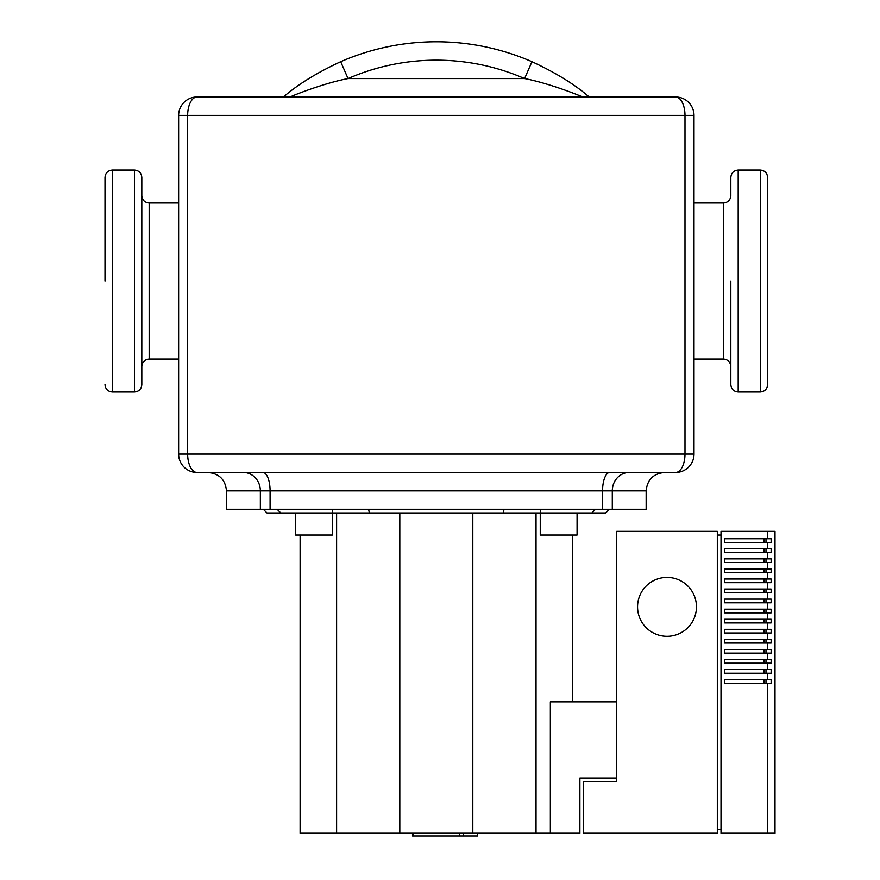 <?xml version="1.0" encoding="UTF-8"?>
<svg xmlns="http://www.w3.org/2000/svg" width="880" height="880" viewBox="0 0 880 880"><rect width="100%" height="100%" fill="white"/><g stroke="black" fill="none" stroke-linecap="round" stroke-linejoin="round"><path stroke-width="1.32" d="M104.995 281.039L104.995 177.408L104.995 281.039M141.812 384.67L141.812 177.408C141.372 172.942 138.919 170.489 134.453 170.049L134.453 392.029C138.919 391.6 141.372 389.147 141.812 384.67M178.629 359.084L149.171 359.084L149.171 202.994C144.705 202.554 142.252 200.101 141.812 195.635M178.629 202.994L149.171 202.994M767.635 384.67L767.635 177.408C767.195 172.942 764.742 170.489 760.276 170.049L760.276 392.029C764.742 391.6 767.195 389.147 767.635 384.67M730.829 281.039L730.829 384.67C731.258 389.147 733.711 391.6 738.188 392.029L738.188 170.049C733.711 170.489 731.258 172.942 730.829 177.408L730.829 195.635C730.378 200.101 727.925 202.554 723.459 202.994L694.012 202.994M723.459 202.994L723.459 359.084L694.012 359.084M262.889 472.472A18.403 7.194 -90 0 1 270.083 490.875L226.479 490.875L226.479 509.278L612.293 509.278L612.293 490.875A18.403 16.94 -90 0 1 629.233 472.472L609.752 472.472A18.403 7.194 90 0 0 602.558 490.875L646.151 490.875C647.251 479.699 653.378 473.561 664.565 472.472L629.233 472.472L664.565 472.472M612.293 509.278L646.151 509.278L646.151 490.875M178.629 115.379L187.649 115.379A18.403 9.383 -90 0 1 197.032 96.976A18.403 18.403 0 0 0 178.629 115.379L178.629 454.069A18.403 18.403 0 0 0 197.032 472.472L675.609 472.472A18.403 18.403 0 0 0 694.012 454.069L694.012 115.379A18.403 18.403 0 0 0 675.609 96.976A18.403 9.383 90 0 1 684.992 115.379L694.012 115.379M283.415 96.976C297.946 84.403 317.031 72.644 340.692 61.699C317.031 72.644 297.946 84.403 283.415 96.976L286.022 94.842M531.949 61.699C555.61 72.644 574.695 84.403 589.215 96.976C574.695 84.403 555.61 72.644 531.949 61.699A239.283 239.283 0 0 0 340.692 61.699L348.04 78.573A220.88 220.88 0 0 1 524.59 78.573L531.949 61.699A239.283 239.283 0 0 0 340.692 61.699M290.609 96.756C292.061 95.854 323.686 83.16 348.04 78.573L524.59 78.573C548.955 83.16 580.58 95.854 582.032 96.756M694.012 454.069L684.992 454.069A18.403 9.383 90 0 1 675.609 472.472M197.032 472.472A18.403 9.383 -90 0 1 187.649 454.069L178.629 454.069M675.609 96.976L197.032 96.976M477.686 833.239L477.686 836L412.489 836L412.489 833.239M463.584 836L463.584 833.239M413.028 836L413.028 833.239M459.613 836L459.613 833.239L459.646 836M412.995 836L412.995 833.239M332.376 512.963L332.376 535.051L295.57 535.051L295.57 512.963M540.254 512.963L540.254 535.051L577.071 535.051L577.071 512.963M616.704 701.811L550.352 701.811L550.352 833.239L579.887 833.239L579.887 778.019L616.704 778.019M572.528 701.811L572.528 535.051M550.352 833.239L536.03 833.239L536.03 512.963M263.296 509.278L266.981 512.963L280.786 512.963L277.101 509.278L280.786 512.963L503.283 512.963L504.042 509.278M368.599 509.278L369.347 512.963M595.54 509.278L591.855 512.963L605.66 512.963L609.345 509.278M503.283 512.963L591.855 512.963M536.03 833.239L472.813 833.239L472.813 512.963M472.813 833.239L399.817 833.239L399.817 512.963M399.817 833.239L336.611 833.239L336.611 512.963M336.611 833.239L300.113 833.239L300.113 535.051M667.018 577.39A29.447 29.447 0 0 1 696.465 606.837A29.447 29.447 0 0 1 667.018 636.284A29.447 29.447 0 0 1 637.56 606.837A29.447 29.447 0 0 1 667.018 577.39M767.635 833.239L775.005 833.239L775.005 531.366L721.006 531.366L721.006 833.239L767.635 833.239L767.635 683.287L724.691 683.287L724.691 679.602L767.635 679.602L767.635 673.222L724.691 673.222L724.691 669.548L767.635 669.548L767.635 663.157L724.691 663.157L724.691 659.483L767.635 659.483L767.635 653.103L724.691 653.103L724.691 649.418L767.635 649.418L767.635 643.038L724.691 643.038L724.691 639.353L767.635 639.353L767.635 632.973L724.691 632.973L724.691 629.299L767.635 629.299L767.635 622.908L724.691 622.908L724.691 619.234L767.635 619.234L767.635 612.854L724.691 612.854L724.691 609.169L767.635 609.169L767.635 602.789L724.691 602.789L724.691 599.104L767.635 599.104L767.635 592.724L724.691 592.724L724.691 589.05L767.635 589.05L767.635 582.659L724.691 582.659L724.691 578.985L767.635 578.985L767.635 572.605L724.691 572.605L724.691 568.92L767.635 568.92L767.635 562.54L724.691 562.54L724.691 558.855L767.635 558.855L767.635 552.475L724.691 552.475L724.691 548.801L767.635 548.801L767.635 542.41L724.691 542.41L724.691 538.736L767.635 538.736L767.635 531.366M767.635 538.736L771.133 538.736L771.133 542.41L767.635 542.41M767.635 548.801L771.133 548.801L771.133 552.475L767.635 552.475M767.635 558.855L771.133 558.855L771.133 562.54L767.635 562.54M767.635 568.92L771.133 568.92L771.133 572.605L767.635 572.605M767.635 578.985L771.133 578.985L771.133 582.659L767.635 582.659M767.635 589.05L771.133 589.05L771.133 592.724L767.635 592.724M767.635 599.104L771.133 599.104L771.133 602.789L767.635 602.789M767.635 609.169L771.133 609.169L771.133 612.854L767.635 612.854M767.635 619.234L771.133 619.234L771.133 622.908L767.635 622.908M767.635 629.299L771.133 629.299L771.133 632.973L767.635 632.973M767.635 639.353L771.133 639.353L771.133 643.038L767.635 643.038M767.635 649.418L771.133 649.418L771.133 653.103L767.635 653.103M767.635 659.483L771.133 659.483L771.133 663.157L767.635 663.157M767.635 669.548L771.133 669.548L771.133 673.222L767.635 673.222M767.635 679.602L771.133 679.602L771.133 683.287L767.635 683.287M764.115 683.287L764.115 679.602M765.985 683.287L765.985 679.602M764.115 673.222L764.115 669.548M765.985 673.222L765.985 669.548M764.115 663.157L764.115 659.483M765.985 663.157L765.985 659.483M764.115 653.103L764.115 649.418M765.985 653.103L765.985 649.418M764.115 643.038L764.115 639.353M765.985 643.038L765.985 639.353M764.115 632.973L764.115 629.299M765.985 632.973L765.985 629.299M764.115 622.908L764.115 619.234M765.985 622.908L765.985 619.234M764.115 612.854L764.115 609.169M765.985 612.854L765.985 609.169M764.115 602.789L764.115 599.104M765.985 602.789L765.985 599.104M764.115 592.724L764.115 589.05M765.985 592.724L765.985 589.05M764.115 582.659L764.115 578.985M765.985 582.659L765.985 578.985M764.115 572.605L764.115 568.92M765.985 572.605L765.985 568.92M764.115 562.54L764.115 558.855M765.985 562.54L765.985 558.855M764.115 552.475L764.115 548.801M765.985 552.475L765.985 548.801M764.115 542.41L764.115 538.736M765.985 542.41L765.985 538.736M717.321 829.554L721.006 829.554M721.006 535.051L717.321 535.051M717.321 833.239L583.572 833.239L583.572 781.704L616.704 781.704L616.704 531.366L717.321 531.366L717.321 833.239M134.453 392.029L112.365 392.029L112.365 170.049C107.888 170.489 105.435 172.942 104.995 177.408M260.348 509.278L260.348 490.875A18.403 16.94 90 0 0 243.397 472.472M270.083 509.278L270.083 490.875L602.558 490.875L602.558 509.278M187.649 454.069L187.649 115.379L684.992 115.379L684.992 454.069L187.649 454.069M540.32 509.278L540.32 512.963M332.321 509.278L332.321 512.963M112.365 392.029C107.888 391.6 105.435 389.147 104.995 384.67M134.453 170.049L112.365 170.049M760.276 392.029L738.188 392.029M723.459 359.084C727.925 359.524 730.378 361.988 730.829 366.443M738.188 170.049L760.276 170.049M149.171 359.084C144.705 359.524 142.252 361.988 141.812 366.443M226.479 490.875C225.39 479.699 219.252 473.561 208.076 472.472M588.06 96.019L586.619 94.853"/></g></svg>
